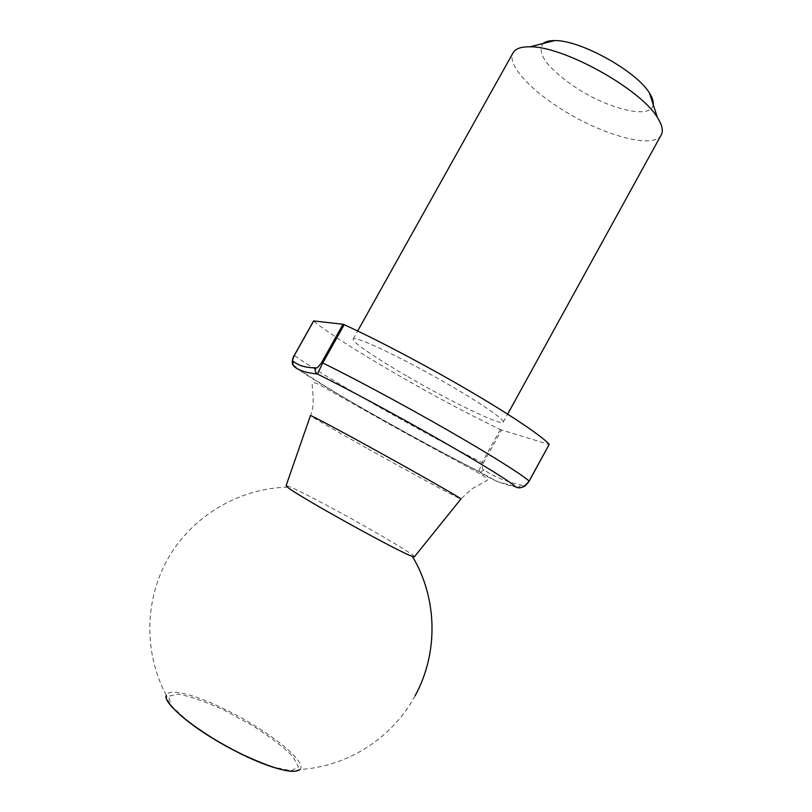 <?xml version="1.0" encoding="UTF-8"?>
<svg xmlns="http://www.w3.org/2000/svg" width="812" height="812" viewBox="0 0 812 812"><rect width="100%" height="100%" fill="white"/><g stroke="black" fill="none" stroke-linecap="round" stroke-linejoin="round"><path stroke-width="0.61" stroke-dasharray="4.06 3.04" d="M653.183 104.515C651.813 120.186 606.584 108.808 573.323 85.92C546.659 67.152 536.58 53.013 543.106 43.493M661.232 134.873C653.599 150.403 597.764 133.868 556.474 105.915C526.683 86.366 506.932 63.245 513.103 52.76M406.538 375.885C375.418 357.869 351.464 341.537 353.19 339.01C354.184 335.691 390.075 351.9 431.395 374.829C472.746 397.718 505.511 419.571 503.217 422.169C501.816 426.361 449.96 401.219 406.538 375.885M549.267 444.458L528.886 481.08C525.628 485.119 523.131 486.469 521.395 485.129C506.647 481.942 494.183 476.867 484.003 469.904C482.044 469.671 481.8 467.428 483.282 463.185L501.542 429.984L548.953 444.428M501.542 429.984L500.344 429.477C438.754 400.275 341.497 344.126 313.818 321.207L313.625 321.024M500.344 429.477L482.105 462.637L478.735 471.549C490.296 479.161 502.618 484.287 515.721 486.926M414.445 556.748C414.952 555.002 373.012 530.287 335.508 510.027C306.297 494.264 289.823 486.134 286.108 485.606M415.044 695.854C392.521 737.915 347.617 766.65 299.993 769.482C308.022 761.626 266.103 728.953 224.366 709.038C194.474 694.382 168.307 687.774 166.348 695.407C143.531 652.807 144.424 599.205 168.642 557.397C193.002 515.671 239.154 488.388 287.458 487.159M484.003 469.904L480.805 472.016L478.735 471.549C447.493 455.644 412.496 436.724 373.753 414.79C335.143 392.846 308.885 376.971 294.989 367.176L292.777 364.547C292.026 362.457 292.604 359.472 294.523 355.615L313.818 321.207M516.726 487.322L517.944 487.413L521.395 485.129M483.282 463.185L482.105 462.637C421.215 431.964 323.47 376.382 294.523 355.615L294.309 355.453M366.486 448.001C332.798 429.132 314.112 418.332 310.458 415.602C315.868 404.122 311.432 386.289 312.285 383.294C313.33 382.147 316.264 382.929 321.065 385.639L375.205 416.201C409.441 435.557 449.503 457.126 469.377 467.803C493.483 481.272 485.809 477.994 487.342 480.328L471.742 488.925L460.911 499.004C459.551 499.167 409.654 472.158 366.486 448.001M243.894 755.333L213.394 738.798L187.349 720.914L171.413 705.719L168.47 696.28L178.305 694.128C190.475 696.402 205.812 701.771 224.325 710.256L251.832 725.217C269.422 736.352 283.073 746.725 292.787 756.327L298.461 766.873L291.285 770.781L271.888 766.792L243.894 755.333M503.217 422.169L507.642 414.13M353.19 339.01L357.666 330.991M520.979 487.504L517.944 487.413C503.308 482.714 500.385 483.018 495.858 480.816L478.512 471.204C419.55 441.139 321.085 386.766 292.777 364.547M179.259 714.154C165.283 700.502 167.13 696.473 166.988 697.478L166.348 695.407M299.993 769.482L297.984 770.009C296.624 769.4 298.501 773.349 277.247 768.467"/><path stroke-width="1.22" d="M313.625 321.024L294.35 355.392C292.452 359.625 292.147 361.644 293.426 361.452C298.897 365.786 306.317 367.897 315.706 367.785C316.629 368.658 318.608 366.892 321.674 362.477L343.04 324.272L344.186 324.698C376.047 339.152 426.107 365.542 468.859 390.562C511.641 415.612 542.396 436.43 549.216 444.347L529.18 481.151C526.45 484.886 524.43 486.794 523.111 486.885L520.979 487.504M344.186 324.698L322.78 362.954L317.39 374.007C345.607 387.852 395.312 414.567 438.196 439.028C481.12 463.51 511.387 482.338 515.721 486.926C519.842 489.2 524.308 487.251 529.119 481.069L549.216 444.347M543.106 43.493C545.491 41.513 549.359 40.539 554.708 40.6C580.012 39.839 636.73 71.273 649.498 93.136C652.381 97.643 653.609 101.439 653.183 104.515M357.666 330.991L513.103 52.76C515.417 48.679 520.999 46.69 529.84 46.812C562.96 45.888 640.648 88.955 657.405 117.527C662.196 124.957 663.465 130.742 661.232 134.873L507.642 414.13M343.04 324.272L313.676 320.933M315.706 367.785C314.589 370.333 315.157 372.414 317.39 374.007C306.55 372.86 299.08 370.587 294.989 367.176C292.919 365.704 292.401 363.796 293.426 361.452M286.108 485.606L287.458 487.159C296.867 495.513 400.336 552.87 412.415 556.423L414.445 556.748L460.911 499.004C463.287 499.573 428.807 479.73 386.309 456.171C343.811 432.613 308.712 413.897 310.458 415.602L286.108 485.606M166.348 695.407C161.862 703.872 202.442 735.662 244.595 755.485C275.339 769.614 293.802 774.283 299.993 769.482M515.721 486.926L516.726 487.322M321.674 362.477L322.78 362.954C354.174 378.362 404.112 405.188 447.148 429.873C490.215 454.578 521.629 474.34 529.119 481.069L529.18 481.151M554.708 40.6L529.84 46.812M649.498 93.136L657.405 117.527M415.044 695.854C438.582 653.071 437.556 598.282 412.415 556.423M292.807 364.629C291.63 363.827 292.584 356.996 294.279 355.392L313.594 320.943M277.247 768.467C267.757 765.797 256.643 761.443 243.915 755.383C216.926 742.127 195.377 728.384 179.259 714.154"/></g></svg>
